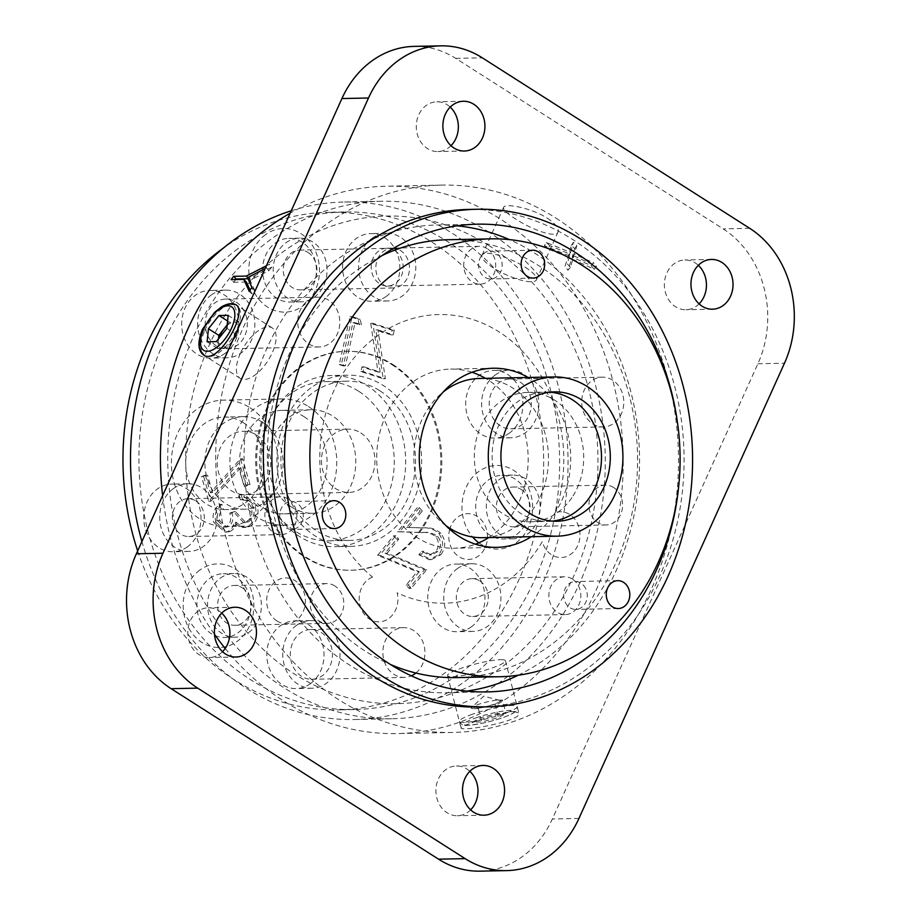 <?xml version="1.0" encoding="UTF-8"?>
<svg xmlns="http://www.w3.org/2000/svg" width="917" height="917" viewBox="0 0 917 917"><rect width="100%" height="100%" fill="white"/><g stroke="black" fill="none" stroke-linecap="round" stroke-linejoin="round"><path stroke-width="0.69" stroke-dasharray="4.58 3.44" d="M547.323 218.2C555.645 223.828 559.232 228.39 558.086 231.909C556.08 238.741 531.149 229.342 515.411 218.854C506.963 213.489 503.043 209.661 503.651 207.334C504.591 202.932 531.447 207.85 547.323 218.2M525.177 267.225A29.86 7.829 24.3 0 1 536.445 279.834A29.86 7.829 24.3 0 1 506.001 274.687A29.86 7.829 24.3 0 1 482.01 255.258A29.86 7.829 24.3 0 1 525.177 267.225M228.677 303.928C224.218 305.029 219.461 307.929 214.406 312.617M240.323 353.503A29.86 13.904 -57.5 0 0 240.22 378.366A29.86 13.904 -57.5 0 0 267.993 360.656A29.86 13.904 -57.5 0 0 272.326 327.999A29.86 13.904 -57.5 0 0 240.323 353.503M414.163 46.389A99.54 84.135 -91.2 0 1 455.715 58.367L723.135 228.86A99.54 84.135 -91.2 0 1 757.889 363.762L552.343 818.996A99.54 84.135 -91.2 0 1 480.084 871.15M699.098 303.871A24.885 21.034 -91.2 0 1 685.916 309.74A24.885 21.034 -91.2 0 1 664.378 285.29A24.885 21.034 -91.2 0 1 684.907 259.981A24.885 21.034 -91.2 0 1 695.292 262.973A24.885 21.034 -91.2 0 1 698.307 265.311M450.992 145.688A24.885 21.034 -91.2 0 1 437.822 151.557A24.885 21.034 -91.2 0 1 416.284 127.108A24.885 21.034 -91.2 0 1 436.801 101.798A24.885 21.034 -91.2 0 1 447.187 104.79A24.885 21.034 -91.2 0 1 450.213 107.129M222.533 651.689A24.885 21.034 -91.2 0 1 209.351 657.558A24.885 21.034 -91.2 0 1 187.813 633.108A24.885 21.034 -91.2 0 1 208.331 607.799A24.885 21.034 -91.2 0 1 218.727 610.791A24.885 21.034 -91.2 0 1 221.742 613.129M489.277 232.391A258.8 218.75 88.8 0 0 381.231 201.259A258.8 218.75 88.8 0 0 167.8 464.46A258.8 218.75 88.8 0 0 391.777 718.756A258.8 218.75 88.8 0 0 599.397 521.349A258.8 218.75 88.8 0 0 489.277 232.391M291.228 210.784A258.8 218.75 -91.2 0 1 344.001 202.015A258.8 218.75 -91.2 0 1 452.047 233.147A258.8 218.75 -91.2 0 1 562.167 522.117A258.8 218.75 -91.2 0 1 354.547 719.513A258.8 218.75 -91.2 0 1 141.906 541.511M612.636 380.165A24.885 21.034 88.8 0 0 602.251 377.174A24.885 21.034 88.8 0 0 582.284 396.155A24.885 21.034 88.8 0 0 592.875 423.941A24.885 21.034 88.8 0 0 603.26 426.932A24.885 21.034 88.8 0 0 623.228 407.95A24.885 21.034 88.8 0 0 612.636 380.165M520.111 382.057A24.885 21.034 -91.2 0 1 530.702 409.842A24.885 21.034 -91.2 0 1 510.735 428.812A24.885 21.034 -91.2 0 1 489.197 404.363A24.885 21.034 -91.2 0 1 509.726 379.053A24.885 21.034 -91.2 0 1 520.111 382.057M572.357 579.051A18.913 15.99 88.8 0 0 564.459 576.782A18.913 15.99 88.8 0 0 549.294 591.201A18.913 15.99 88.8 0 0 557.341 612.327A18.913 15.99 88.8 0 0 565.227 614.596A18.913 15.99 88.8 0 0 580.404 600.177A18.913 15.99 88.8 0 0 572.357 579.051M479.832 580.942A18.913 15.99 -91.2 0 1 487.878 602.056A18.913 15.99 -91.2 0 1 472.702 616.488A18.913 15.99 -91.2 0 1 456.334 597.895A18.913 15.99 -91.2 0 1 471.934 578.661A18.913 15.99 -91.2 0 1 479.832 580.942M328.653 300.18A24.885 21.034 88.8 0 0 318.256 297.188A24.885 21.034 88.8 0 0 298.3 316.17A24.885 21.034 88.8 0 0 308.891 343.955A24.885 21.034 88.8 0 0 319.276 346.947A24.885 21.034 88.8 0 0 339.244 327.965A24.885 21.034 88.8 0 0 328.653 300.18M236.116 302.071A24.885 21.034 -91.2 0 1 246.707 329.856A24.885 21.034 -91.2 0 1 226.751 348.838A24.885 21.034 -91.2 0 1 205.213 324.389A24.885 21.034 -91.2 0 1 225.731 299.08A24.885 21.034 -91.2 0 1 236.116 302.071M415.928 673.032A24.885 21.034 88.8 0 0 413.785 630.632A24.885 21.034 88.8 0 0 403.388 627.641A24.885 21.034 88.8 0 0 383.432 646.611A24.885 21.034 88.8 0 0 394.012 674.396A24.885 21.034 88.8 0 0 404.408 677.399A24.885 21.034 88.8 0 0 411.355 675.84M321.248 632.512A24.885 21.034 -91.2 0 1 331.839 660.297A24.885 21.034 -91.2 0 1 311.872 679.279A24.885 21.034 -91.2 0 1 290.334 654.83A24.885 21.034 -91.2 0 1 310.863 629.521A24.885 21.034 -91.2 0 1 321.248 632.512M613.679 487.546A19.91 16.827 88.8 0 0 605.369 485.15A19.91 16.827 88.8 0 0 589.39 500.338A19.91 16.827 88.8 0 0 597.861 522.564A19.91 16.827 88.8 0 0 606.171 524.96A19.91 16.827 88.8 0 0 622.15 509.772A19.91 16.827 88.8 0 0 613.679 487.546M521.143 489.437A19.91 16.827 -91.2 0 1 529.613 511.663A19.91 16.827 -91.2 0 1 513.646 526.851A19.91 16.827 -91.2 0 1 496.418 507.284A19.91 16.827 -91.2 0 1 512.832 487.042A19.91 16.827 -91.2 0 1 521.143 489.437M487.225 248.61A18.913 15.99 88.8 0 0 479.327 246.341A18.913 15.99 88.8 0 0 464.162 260.76A18.913 15.99 88.8 0 0 472.209 281.874A18.913 15.99 88.8 0 0 480.107 284.155A18.913 15.99 88.8 0 0 495.272 269.724A18.913 15.99 88.8 0 0 487.225 248.61M394.7 250.501A18.913 15.99 -91.2 0 1 402.746 271.615A18.913 15.99 -91.2 0 1 387.57 286.035A18.913 15.99 -91.2 0 1 371.202 267.455A18.913 15.99 -91.2 0 1 386.802 248.22A18.913 15.99 -91.2 0 1 394.7 250.501M288.374 499.077A18.913 15.99 88.8 0 0 280.476 496.796A18.913 15.99 88.8 0 0 265.3 511.228A18.913 15.99 88.8 0 0 273.346 532.341A18.913 15.99 88.8 0 0 281.244 534.611A18.913 15.99 88.8 0 0 296.42 520.191A18.913 15.99 88.8 0 0 288.374 499.077M195.837 500.957A18.913 15.99 -91.2 0 1 203.883 522.071A18.913 15.99 -91.2 0 1 188.719 536.502A18.913 15.99 -91.2 0 1 172.35 517.922A18.913 15.99 -91.2 0 1 187.939 498.688A18.913 15.99 -91.2 0 1 195.837 500.957M393.622 248.232A19.91 16.827 88.8 0 0 392.258 248.198A19.91 16.827 88.8 0 0 376.279 263.374A19.91 16.827 88.8 0 0 384.75 285.611A19.91 16.827 88.8 0 0 393.061 287.995A19.91 16.827 88.8 0 0 409.039 272.819A19.91 16.827 88.8 0 0 400.569 250.593A19.91 16.827 88.8 0 0 397.565 249.092M308.032 252.473A19.91 16.827 -91.2 0 1 316.503 274.699A19.91 16.827 -91.2 0 1 300.535 289.887A19.91 16.827 -91.2 0 1 283.307 270.32A19.91 16.827 -91.2 0 1 299.721 250.077A19.91 16.827 -91.2 0 1 308.032 252.473M276.945 620.969A22.891 19.349 88.8 0 0 305.372 600.199A22.891 19.349 88.8 0 0 275.788 581.332A22.891 19.349 88.8 0 0 276.945 620.969M449.743 529.258A22.891 19.349 88.8 0 0 459.039 556.676A22.891 19.349 88.8 0 0 487.431 538.394M487.466 537.591A22.891 19.349 88.8 0 0 471.934 514.128A22.891 19.349 88.8 0 0 449.995 528.398M242.375 587.866A19.91 16.827 -91.2 0 1 250.845 610.092A19.91 16.827 -91.2 0 1 234.878 625.279A19.91 16.827 -91.2 0 1 217.638 605.713A19.91 16.827 -91.2 0 1 234.064 585.47A19.91 16.827 -91.2 0 1 242.375 587.866M392.763 364.473A109.49 92.548 -91.2 0 1 398.299 554.028A109.49 92.548 -91.2 0 1 256.771 463.796A109.49 92.548 -91.2 0 1 392.763 364.473M334.9 585.974A19.91 16.827 88.8 0 0 326.59 583.579A19.91 16.827 88.8 0 0 310.622 598.767A19.91 16.827 88.8 0 0 319.093 620.992A19.91 16.827 88.8 0 0 327.403 623.388A19.91 16.827 88.8 0 0 343.371 608.2A19.91 16.827 88.8 0 0 334.9 585.974M372.554 577.137A22.891 19.349 88.8 0 0 360.094 605.621A22.891 19.349 88.8 0 0 384.097 620.935A22.891 19.349 88.8 0 0 397.176 592.829A144.336 121.995 88.8 0 0 542.256 541.603A22.891 19.349 88.8 0 0 566.431 556.55A22.891 19.349 88.8 0 0 579.2 528.261A22.891 19.349 88.8 0 0 555.358 512.592A144.336 121.995 88.8 0 0 494.974 329.409A144.336 121.995 88.8 0 0 336.367 385.415A144.336 121.995 88.8 0 0 372.554 577.137M457.274 225.823A233.915 197.717 88.8 0 0 437.042 225.009A233.915 197.717 88.8 0 0 249.39 403.434A233.915 197.717 88.8 0 0 348.918 664.607A233.915 197.717 88.8 0 0 446.579 692.748A233.915 197.717 88.8 0 0 466.753 691.109M518.243 675.221A233.915 197.717 88.8 0 0 639.493 454.855A233.915 197.717 88.8 0 0 509.371 239.612M678.5 488.062A233.915 197.717 88.8 0 0 677.113 420.078M478.789 707.03A248.851 210.337 88.8 0 0 684.013 453.938A248.851 210.337 88.8 0 0 468.644 209.431M470.627 809.871A24.885 21.034 -91.2 0 1 457.445 815.74A24.885 21.034 -91.2 0 1 435.907 791.291A24.885 21.034 -91.2 0 1 456.437 765.982A24.885 21.034 -91.2 0 1 466.822 768.973A24.885 21.034 -91.2 0 1 469.848 771.312M555.828 218.028A273.736 231.371 -91.2 0 1 672.299 523.653A273.736 231.371 -91.2 0 1 452.7 732.442A273.736 231.371 -91.2 0 1 215.793 463.486A273.736 231.371 -91.2 0 1 441.547 185.096A273.736 231.371 -91.2 0 1 555.828 218.028M225.192 648.468A273.736 231.371 88.8 0 0 397.393 733.577A273.736 231.371 88.8 0 0 616.992 524.788A273.736 231.371 88.8 0 0 500.522 219.152A273.736 231.371 88.8 0 0 386.24 186.22A273.736 231.371 88.8 0 0 290.139 213.202M162.618 495.627A273.736 231.371 88.8 0 0 214.486 634.289M488.658 245.412A243.865 206.13 -91.2 0 1 501.003 667.622A243.865 206.13 -91.2 0 1 185.796 466.65A243.865 206.13 -91.2 0 1 488.658 245.412M513.978 711.5L518.873 713.002C522.85 721.037 460.219 732.156 461.033 727.903C458.97 726.596 499.925 711.993 513.978 711.5M500.625 659.655A29.86 4.287 165.6 0 1 505.405 660.721A29.86 4.287 165.6 0 1 477.551 672.333A29.86 4.287 165.6 0 1 447.565 675.623A29.86 4.287 165.6 0 1 467.647 666.189A29.86 4.287 165.6 0 1 500.625 659.655M250.112 290.127L251.923 293.887A269.747 228.012 -91.2 0 1 254.536 289.932L250.089 280.315L268.864 270.664L266.446 267.89A273.736 231.371 -91.2 0 1 269.472 264.256L266.411 265.77M265.162 268.532L266.446 267.89M250.089 280.315L247.556 277.679M268.864 270.664A269.747 228.012 -91.2 0 1 271.856 267.088L269.472 264.256M271.856 267.088L248.794 278.734L247.705 277.599M248.794 278.734L248.026 278.757M235.703 279.582A269.747 228.012 -91.2 0 0 233.697 282.287L231.153 279.674M233.697 282.287L246.341 282.035M251.923 293.887L249.241 291.446M254.536 289.932L251.9 287.434M567.91 257.207L547.724 248.782L549.81 245.664L570.122 254.227L567.91 257.207L564.895 266.606A269.747 228.012 -91.2 0 1 567.955 270.183L570.34 267.386L573.904 255.9L571.669 258.858L567.955 270.183M568.437 255.499L570.626 252.484L546.36 242.489L544.331 245.641L568.437 255.499L571.337 245.492A269.747 228.012 -91.2 0 1 574.73 248.633L572.208 257.115L591.098 265.621A269.747 228.012 -91.2 0 1 594.17 269.197L571.669 258.858M594.17 269.197L596.543 266.4L573.904 255.9M591.098 265.621L593.425 262.766A273.736 231.371 -91.2 0 1 596.543 266.4M572.208 257.115L574.42 254.135L593.425 262.766M571.337 245.492L573.377 242.34A273.736 231.371 -91.2 0 1 576.827 245.527L574.42 254.135M570.626 252.484L573.377 242.34M544.331 245.641A269.747 228.012 -91.2 0 1 547.724 248.782M574.73 248.633L576.827 245.527M546.36 242.489A273.736 231.371 -91.2 0 1 549.81 245.664M570.34 267.386A273.736 231.371 -91.2 0 0 567.222 263.752L570.122 254.227M361.458 324.687L360.072 319.219L352.105 316.652L341.365 364.576L345.388 365.872L355.074 322.635L361.458 324.687L359.326 324.733L357.939 319.254L349.973 316.697L339.233 364.622L343.256 365.917L352.942 322.681L359.326 324.733M360.072 319.219L357.939 319.254M352.105 316.652L349.973 316.697M341.365 364.576L339.233 364.622M345.388 365.872L343.256 365.917M355.074 322.635L352.942 322.681M418.851 554.751L429.167 559.679L438.773 554.705C443.851 547.621 443.839 540.514 438.739 533.385C433.867 529.109 428.308 527.286 422.049 527.917L406.712 527.413L420.158 511.067L417.246 507.709L397.462 531.768L421.029 532.548C426.52 531.883 431.46 533.293 435.839 536.766C439.266 541.729 439.232 546.67 435.747 551.587L429.328 555.014L421.648 551.358L418.851 554.751L420.983 554.705L431.299 559.634L440.894 554.659L438.773 554.705M440.894 554.659C445.971 547.575 445.96 540.468 440.871 533.339L438.739 533.385M440.871 533.339C435.999 529.063 430.428 527.241 424.181 527.871L406.712 527.413M408.833 527.367L422.278 511.021L420.158 511.067M422.278 511.021L419.378 507.663L417.246 507.709M419.378 507.663L399.583 531.722L397.462 531.768M399.583 531.722L423.161 532.513C428.64 531.837 433.581 533.247 437.971 536.72L435.839 536.766M437.971 536.72C441.398 541.695 441.364 546.635 437.868 551.553L435.747 551.587M437.868 551.553L431.448 554.98L423.78 551.312L420.983 554.705M423.78 551.312L421.648 551.358M221.203 509.164L219.816 504.396C214.039 508.568 211.987 514.483 213.65 522.151L224.894 532.135L227.76 531.539C231.313 529.9 233.422 526.817 234.087 522.3L239.073 526.496L243.486 527.47L246.994 526.748C254.685 522.495 257.402 515.492 255.144 505.714L241.824 494.687L239.119 494.951L240.449 499.547L247.005 500.785L251.327 507.319C253.035 514.082 251.247 518.976 245.985 522.002L243.544 522.518L233.376 511.72L229.754 513.176C231.657 519.079 230.511 523.584 226.316 526.69L224.47 527.08L217.489 520.615C216.492 515.881 217.73 512.064 221.203 509.164L223.324 509.118L221.937 504.35L219.816 504.396M221.937 504.35C216.171 508.522 214.108 514.437 215.782 522.105L213.65 522.151M215.782 522.105L227.015 532.089L229.892 531.505L227.76 531.539M229.892 531.505C233.445 529.854 235.554 526.771 236.208 522.266L234.087 522.3M236.208 522.266L241.205 526.45L239.073 526.496M241.205 526.45L245.618 527.424L249.126 526.713L246.994 526.748M249.126 526.713C256.817 522.461 259.522 515.446 257.276 505.668L255.144 505.714M257.276 505.668L243.945 494.641L239.119 494.951M241.251 494.916L242.569 499.501L249.126 500.739L253.447 507.273C255.155 514.036 253.379 518.93 248.106 521.968L245.676 522.472L235.509 511.686L231.886 513.13C233.789 519.033 232.643 523.538 228.436 526.645L226.602 527.034L219.621 520.569C218.624 515.835 219.862 512.018 223.324 509.118M242.569 499.501L240.449 499.547M249.126 500.739L247.005 500.785M253.447 507.273L251.327 507.319M248.106 521.968L245.985 522.002M235.509 511.686L233.376 511.72M231.886 513.13L229.754 513.176M228.436 526.645L226.316 526.69M219.621 520.569L217.489 520.615M310.955 387.845A85.602 72.363 88.8 0 0 279.96 484.772A85.602 72.363 88.8 0 0 351.028 546.349A85.602 72.363 88.8 0 0 421.625 459.291A85.602 72.363 88.8 0 0 347.532 375.179A85.602 72.363 88.8 0 0 310.955 387.845M294.999 388.178A85.602 72.363 88.8 0 0 264.004 485.093A85.602 72.363 88.8 0 0 335.072 546.681A85.602 72.363 88.8 0 0 405.669 459.612A85.602 72.363 88.8 0 0 331.576 375.5A85.602 72.363 88.8 0 0 294.999 388.178M237.87 248.794A248.851 210.337 88.8 0 0 147.775 530.553A248.851 210.337 88.8 0 0 354.352 709.563A248.851 210.337 88.8 0 0 559.576 456.483A248.851 210.337 88.8 0 0 344.207 211.965A248.851 210.337 88.8 0 0 237.87 248.794M137.665 550.888A248.851 210.337 88.8 0 0 338.396 709.884A248.851 210.337 88.8 0 0 543.621 456.804A248.851 210.337 88.8 0 0 328.252 212.297A248.851 210.337 88.8 0 0 223.805 247.75M173.175 488.761A33.849 28.61 -91.2 0 1 187.641 483.752A33.849 28.61 -91.2 0 1 215.736 508.098A33.849 28.61 -91.2 0 1 203.482 546.417A33.849 28.61 -91.2 0 1 189.017 551.426A33.849 28.61 -91.2 0 1 160.922 527.08A33.849 28.61 -91.2 0 1 173.175 488.761M187.526 546.75A33.849 28.61 -91.2 0 1 173.061 551.759A33.849 28.61 -91.2 0 1 143.774 518.495A33.849 28.61 -91.2 0 1 171.685 484.084A33.849 28.61 -91.2 0 1 199.78 508.431A33.849 28.61 -91.2 0 1 187.526 546.75M296.214 625.577A33.849 28.61 -91.2 0 1 310.68 620.568A33.849 28.61 -91.2 0 1 338.774 644.915A33.849 28.61 -91.2 0 1 326.521 683.234A33.849 28.61 -91.2 0 1 312.055 688.243A33.849 28.61 -91.2 0 1 283.961 663.897A33.849 28.61 -91.2 0 1 296.214 625.577M310.565 683.555A33.849 28.61 -91.2 0 1 296.099 688.564A33.849 28.61 -91.2 0 1 266.813 655.311A33.849 28.61 -91.2 0 1 294.724 620.889A33.849 28.61 -91.2 0 1 322.818 645.236A33.849 28.61 -91.2 0 1 310.565 683.555M457.17 568.746A33.849 28.61 -91.2 0 1 471.625 563.737A33.849 28.61 -91.2 0 1 499.719 588.084A33.849 28.61 -91.2 0 1 487.466 626.403A33.849 28.61 -91.2 0 1 473.012 631.412A33.849 28.61 -91.2 0 1 444.917 607.065A33.849 28.61 -91.2 0 1 457.17 568.746M471.521 626.724A33.849 28.61 -91.2 0 1 457.056 631.733A33.849 28.61 -91.2 0 1 427.769 598.48A33.849 28.61 -91.2 0 1 455.68 564.058A33.849 28.61 -91.2 0 1 483.775 588.405A33.849 28.61 -91.2 0 1 471.521 626.724M495.077 375.11A33.849 28.61 -91.2 0 1 509.543 370.101A33.849 28.61 -91.2 0 1 537.637 394.448A33.849 28.61 -91.2 0 1 525.384 432.767A33.849 28.61 -91.2 0 1 510.918 437.776A33.849 28.61 -91.2 0 1 482.823 413.429A33.849 28.61 -91.2 0 1 495.077 375.11M509.428 433.088A33.849 28.61 -91.2 0 1 494.962 438.097A33.849 28.61 -91.2 0 1 465.676 404.844A33.849 28.61 -91.2 0 1 493.587 370.422A33.849 28.61 -91.2 0 1 521.681 394.768A33.849 28.61 -91.2 0 1 509.428 433.088M372.038 238.305A33.849 28.61 -91.2 0 1 386.504 233.296A33.849 28.61 -91.2 0 1 414.599 257.643A33.849 28.61 -91.2 0 1 402.345 295.962A33.849 28.61 -91.2 0 1 387.88 300.971A33.849 28.61 -91.2 0 1 359.785 276.625A33.849 28.61 -91.2 0 1 372.038 238.305M386.389 296.283A33.849 28.61 -91.2 0 1 371.924 301.292A33.849 28.61 -91.2 0 1 342.637 268.039A33.849 28.61 -91.2 0 1 370.548 233.617A33.849 28.61 -91.2 0 1 398.643 257.964A33.849 28.61 -91.2 0 1 386.389 296.283M211.082 295.125A33.849 28.61 -91.2 0 1 225.548 290.116A33.849 28.61 -91.2 0 1 253.642 314.462A33.849 28.61 -91.2 0 1 241.389 352.781A33.849 28.61 -91.2 0 1 226.923 357.79A33.849 28.61 -91.2 0 1 198.84 333.444A33.849 28.61 -91.2 0 1 211.082 295.125M225.433 353.114A33.849 28.61 -91.2 0 1 210.979 358.123A33.849 28.61 -91.2 0 1 181.681 324.859A33.849 28.61 -91.2 0 1 209.592 290.448A33.849 28.61 -91.2 0 1 237.686 314.795A33.849 28.61 -91.2 0 1 225.433 353.114M209.569 578.455A31.854 26.925 -91.2 0 1 223.186 573.744A31.854 26.925 -91.2 0 1 250.754 605.037A31.854 26.925 -91.2 0 1 224.482 637.43A31.854 26.925 -91.2 0 1 198.038 614.516A31.854 26.925 -91.2 0 1 209.569 578.455M220.206 578.237A31.854 26.925 -91.2 0 1 233.824 573.526A31.854 26.925 -91.2 0 1 261.379 604.819A31.854 26.925 -91.2 0 1 235.119 637.212A31.854 26.925 -91.2 0 1 208.675 614.298A31.854 26.925 -91.2 0 1 220.206 578.237M199.791 570.087A41.804 35.339 88.8 0 0 201.912 642.462A41.804 35.339 88.8 0 0 253.837 604.532A41.804 35.339 88.8 0 0 199.791 570.087M275.238 243.062A31.854 26.925 -91.2 0 1 288.844 238.351A31.854 26.925 -91.2 0 1 316.411 269.655A31.854 26.925 -91.2 0 1 290.139 302.048A31.854 26.925 -91.2 0 1 263.706 279.135A31.854 26.925 -91.2 0 1 275.238 243.062M285.863 242.856A31.854 26.925 -91.2 0 1 299.481 238.133A31.854 26.925 -91.2 0 1 327.048 269.438A31.854 26.925 -91.2 0 1 300.776 301.831A31.854 26.925 -91.2 0 1 274.332 278.917A31.854 26.925 -91.2 0 1 285.863 242.856M265.46 234.695A41.804 35.339 88.8 0 0 267.569 307.08A41.804 35.339 88.8 0 0 319.494 269.151A41.804 35.339 88.8 0 0 265.46 234.695M488.348 480.027A31.854 26.925 -91.2 0 1 501.954 475.315A31.854 26.925 -91.2 0 1 529.522 506.608A31.854 26.925 -91.2 0 1 503.25 539.001A31.854 26.925 -91.2 0 1 476.817 516.088A31.854 26.925 -91.2 0 1 488.348 480.027M498.974 479.809A31.854 26.925 -91.2 0 1 512.592 475.098A31.854 26.925 -91.2 0 1 540.159 506.39A31.854 26.925 -91.2 0 1 513.887 538.783A31.854 26.925 -91.2 0 1 487.443 515.87A31.854 26.925 -91.2 0 1 498.974 479.809M478.892 542.818A41.804 35.339 88.8 0 0 524.26 534.496A41.804 35.339 88.8 0 0 524.008 480.13A41.804 35.339 88.8 0 0 478.571 471.659A41.804 35.339 88.8 0 0 472.61 536.984M205.362 475.098L201.557 476.622L208.721 501.324L238.684 467.544L244.071 486.125L247.911 484.589L240.426 458.787L210.463 492.704L205.362 475.098L207.483 475.052L201.557 476.622M203.677 476.576L210.841 501.278L208.721 501.324M210.841 501.278L240.816 467.498L238.684 467.544M240.816 467.498L246.203 486.079L250.032 484.554L242.546 458.741L212.595 492.658L207.483 475.052M246.203 486.079L244.071 486.125M250.032 484.554L247.911 484.589M242.546 458.741L240.426 458.787M212.595 492.658L210.463 492.704M419.252 571.715L408.294 585.023L411.217 588.37L426.588 569.686L387.18 553.157L398.746 539.104L395.823 535.734L379.753 555.255L419.252 571.715L417.132 571.75L406.174 585.069L409.085 588.416L424.456 569.721L385.06 553.203L396.625 539.15L393.691 535.769L377.632 555.301L417.132 571.75M408.294 585.023L406.174 585.069M411.217 588.37L409.085 588.416M426.588 569.686L424.456 569.721M387.18 553.157L385.06 553.203M398.746 539.104L396.625 539.15M395.823 535.734L393.691 535.769M379.753 555.255L377.632 555.301M377.999 329.925L393.244 334.831L394.276 330.2L372.875 323.311L380.142 372.038L364.038 366.857L362.994 371.511L385.358 378.71L377.999 329.925L375.867 329.971L391.112 334.877L392.155 330.235L370.743 323.357L378.01 372.073L361.906 366.903L360.862 371.557L383.237 378.744L375.867 329.971M393.244 334.831L391.112 334.877M394.276 330.2L392.155 330.235M372.875 323.311L370.743 323.357M380.142 372.038L378.01 372.073M364.038 366.857L361.906 366.903M362.994 371.511L360.862 371.557M385.358 378.71L383.237 378.744M531.287 536.709A89.579 75.721 88.8 0 0 570.695 456.253A89.579 75.721 88.8 0 0 528.043 377.472M471.968 372.268A89.579 75.721 88.8 0 0 450.614 369.092A89.579 75.721 88.8 0 0 381.655 426.245A89.579 75.721 88.8 0 0 400.775 523.733A89.579 75.721 88.8 0 0 454.27 548.228A89.579 75.721 88.8 0 0 475.464 544.182M488.75 537.568A89.579 75.721 88.8 0 0 528.146 457.125A89.579 75.721 88.8 0 0 485.506 378.343M382.08 255.556A218.991 185.096 88.8 0 0 326.154 617.726A218.991 185.096 88.8 0 0 390.413 664.47M456.907 677.606A218.991 185.096 88.8 0 0 637.51 454.889A218.991 185.096 88.8 0 0 447.977 239.727M583.521 585.344A13.938 11.783 -91.2 0 1 586.49 600.509A13.938 11.783 -91.2 0 1 575.761 609.404A13.938 11.783 -91.2 0 1 563.703 595.706A13.938 11.783 -91.2 0 1 575.2 581.538A13.938 11.783 -91.2 0 1 583.521 585.344M299.527 505.37A13.938 11.783 -91.2 0 1 302.507 520.535A13.938 11.783 -91.2 0 1 291.778 529.418A13.938 11.783 -91.2 0 1 279.719 515.732A13.938 11.783 -91.2 0 1 291.205 501.553A13.938 11.783 -91.2 0 1 299.527 505.37M498.389 254.903A13.938 11.783 -91.2 0 1 501.37 270.068A13.938 11.783 -91.2 0 1 490.641 278.963A13.938 11.783 -91.2 0 1 478.582 265.265A13.938 11.783 -91.2 0 1 490.068 251.098A13.938 11.783 -91.2 0 1 498.389 254.903M572.999 495.925A64.706 54.688 88.8 0 0 577.55 427.677A64.706 54.688 88.8 0 0 527.699 392.419A64.706 54.688 88.8 0 0 474.341 458.213A64.706 54.688 88.8 0 0 530.335 521.784A64.706 54.688 88.8 0 0 572.999 495.925M445.937 525.647A79.63 67.308 -91.2 0 1 427.035 410.3A79.63 67.308 -91.2 0 1 443.209 392.006M479.534 378.457A79.63 67.308 -91.2 0 1 548.458 456.7A79.63 67.308 -91.2 0 1 482.778 537.694M552.515 521.131A64.706 54.688 -91.2 0 1 492.12 457.858A64.706 54.688 -91.2 0 1 549.891 392.178M227.21 324.859L229.376 322.154L233.973 322.05A14.936 6.946 122.5 0 1 237.916 328.481L237.262 335.003L231.99 341.605A14.936 6.946 122.5 0 1 230.075 343.783A14.936 6.946 122.5 0 1 222.12 348.322A14.936 6.946 122.5 0 1 218.177 341.892L218.475 338.889M227.152 325.501A14.936 6.946 122.5 0 1 233.973 322.05L238.58 321.959L237.916 328.481A14.936 6.946 122.5 0 1 236.701 333.398A14.936 6.946 122.5 0 1 231.99 341.605L226.728 348.219L222.12 348.322L217.512 348.414L218.177 341.892A14.936 6.946 122.5 0 1 218.934 338.316M229.376 322.154L227.599 321.019M238.58 321.959L228.184 315.333M237.262 335.003L226.854 328.366M226.728 348.219L216.32 341.594M217.512 348.414L207.116 341.777M204.663 330.773A29.86 13.904 122.5 0 1 236.678 305.269A29.86 13.904 122.5 0 1 232.345 337.926A29.86 13.904 122.5 0 1 204.56 355.624A29.86 13.904 122.5 0 1 204.663 330.773M473.745 708.692L478.353 708.589L486.698 706.411A14.936 2.143 -14.4 0 0 498.768 702.158A14.936 2.143 -14.4 0 0 499.685 700.301A14.936 2.143 -14.4 0 0 497.897 700.164A14.936 2.143 -14.4 0 0 483.179 702.915A14.936 2.143 -14.4 0 0 471.693 707.511A14.936 2.143 -14.4 0 0 473.745 708.692A14.936 2.143 -14.4 0 0 486.698 706.411L495.031 704.233L502.493 700.072L505.943 713.426L496.727 713.609L480.05 717.965L472.587 722.138L481.792 721.943L498.47 717.587L505.943 713.426M478.353 708.589L481.792 721.943M495.031 704.233L498.47 717.587M472.324 714.286A29.86 4.287 -14.4 0 0 459.36 721.415A29.86 4.287 -14.4 0 0 489.346 718.114A29.86 4.287 -14.4 0 0 517.199 706.514A29.86 4.287 -14.4 0 0 501.507 706.698A29.86 4.287 -14.4 0 0 472.324 714.286M502.493 700.072L497.897 700.164M391.697 364.485A109.49 92.548 -91.2 0 1 397.233 554.051A109.49 92.548 -91.2 0 1 255.717 463.819A109.49 92.548 -91.2 0 1 391.697 364.485M379.833 390.757A79.63 67.308 -91.2 0 1 413.716 479.66A79.63 67.308 -91.2 0 1 349.835 540.4A79.63 67.308 -91.2 0 1 280.923 462.157A79.63 67.308 -91.2 0 1 346.592 381.174A79.63 67.308 -91.2 0 1 379.833 390.757M358.57 391.181A79.63 67.308 88.8 0 0 325.317 381.61A79.63 67.308 88.8 0 0 261.437 442.349A79.63 67.308 88.8 0 0 295.32 531.252A79.63 67.308 88.8 0 0 328.561 540.835A79.63 67.308 88.8 0 0 392.453 480.095A79.63 67.308 88.8 0 0 358.57 391.181M291.503 507.044A51.765 43.752 -91.2 0 1 269.472 449.25A51.765 43.752 -91.2 0 1 311.001 409.773A51.765 43.752 -91.2 0 1 332.607 415.997A51.765 43.752 -91.2 0 1 354.627 473.791A51.765 43.752 -91.2 0 1 313.11 513.268A51.765 43.752 -91.2 0 1 291.503 507.044M303.894 416.582A51.765 43.752 -91.2 0 1 325.913 474.376A51.765 43.752 -91.2 0 1 284.396 513.864A51.765 43.752 -91.2 0 1 239.601 463.005A51.765 43.752 -91.2 0 1 282.287 410.358A51.765 43.752 -91.2 0 1 303.894 416.582M256.554 435.071A31.648 26.753 -91.2 0 1 270.022 470.41A31.648 26.753 -91.2 0 1 244.633 494.561A31.648 26.753 -91.2 0 1 217.237 463.452A31.648 26.753 -91.2 0 1 243.337 431.265A31.648 26.753 -91.2 0 1 256.554 435.071M360.782 432.95A31.648 26.753 -91.2 0 1 374.251 468.289A31.648 26.753 -91.2 0 1 348.861 492.429A31.648 26.753 -91.2 0 1 321.466 461.331A31.648 26.753 -91.2 0 1 347.566 429.145A31.648 26.753 -91.2 0 1 360.782 432.95M262.365 422.198A46.286 39.122 -91.2 0 1 282.058 473.883A46.286 39.122 -91.2 0 1 244.931 509.187A46.286 39.122 -91.2 0 1 204.869 463.704A46.286 39.122 -91.2 0 1 243.039 416.639A46.286 39.122 -91.2 0 1 262.365 422.198M243.223 422.588A46.286 39.122 -91.2 0 1 262.915 474.272A46.286 39.122 -91.2 0 1 225.788 509.577A46.286 39.122 -91.2 0 1 185.727 464.094A46.286 39.122 -91.2 0 1 223.897 417.029A46.286 39.122 -91.2 0 1 243.223 422.588M249.94 407.71A63.204 53.427 -91.2 0 1 276.842 478.284A63.204 53.427 -91.2 0 1 226.132 526.496A63.204 53.427 -91.2 0 1 171.422 464.392A63.204 53.427 -91.2 0 1 223.553 400.11A63.204 53.427 -91.2 0 1 249.94 407.71M308.433 406.518A63.204 53.427 -91.2 0 1 335.335 477.092A63.204 53.427 -91.2 0 1 284.625 525.303A63.204 53.427 -91.2 0 1 229.926 463.2A63.204 53.427 -91.2 0 1 282.046 398.918A63.204 53.427 -91.2 0 1 308.433 406.518M455.715 58.367L482.308 57.828M749.716 228.322L723.135 228.86M757.889 363.762L784.471 363.224M578.936 818.445L552.343 818.996M424.181 527.871L422.049 527.917M423.161 532.513L421.029 532.548M475.43 718.057A25.882 3.714 165.6 0 1 514.299 711.237A25.882 3.714 165.6 0 1 478.055 724.04A25.882 3.714 165.6 0 1 475.43 718.057M536.445 279.834L558.086 231.921M482.01 255.258L503.651 207.334M272.326 327.999L235.554 304.559M240.22 378.366L203.448 354.913M711.489 259.442L684.907 259.981M712.509 309.201L685.916 309.74M463.394 101.26L436.801 101.798M464.403 151.018L437.822 151.557M234.924 607.26L208.331 607.799M235.933 657.019L209.351 657.558M381.231 201.259L344.001 202.015M391.777 718.756L354.547 719.513M602.251 377.174L509.726 379.053M603.26 426.932L510.735 428.812M564.459 576.782L471.934 578.661M565.227 614.596L472.702 616.488M318.256 297.188L225.731 299.08M319.276 346.947L226.751 348.838M403.388 627.641L310.863 629.521M404.408 677.399L311.872 679.279M605.369 485.15L512.832 487.042M606.171 524.96L513.646 526.851M479.327 246.341L386.802 248.22M480.107 284.155L387.57 286.035M280.476 496.796L187.939 498.688M281.244 534.611L188.719 536.502M392.258 248.198L299.721 250.077M393.061 287.995L300.535 289.887M326.59 583.579L234.064 585.47M327.403 623.388L234.878 625.279M446.579 692.748L486.984 691.922M437.042 225.009L477.459 224.184M483.018 765.443L456.437 765.982M484.038 815.202L457.445 815.74M447.565 675.623L461.033 727.903M505.405 660.721L518.873 713.002M441.547 185.096L386.24 186.22M452.7 732.442L397.393 733.577M429.167 559.679L431.299 559.634M224.894 532.135L227.015 532.089M243.486 527.47L245.618 527.424M241.824 494.687L243.945 494.641M241.618 499.49L243.739 499.444M243.544 522.518L245.676 522.472M224.47 527.08L226.602 527.034M347.532 375.179L331.576 375.5M351.028 546.349L335.072 546.681M344.207 211.965L328.252 212.297M354.352 709.563L338.396 709.884M187.641 483.752L171.685 484.084M189.017 551.426L173.061 551.759M310.68 620.568L294.724 620.889M312.055 688.243L296.099 688.564M471.625 563.737L455.68 564.058M473.012 631.412L457.056 631.733M509.543 370.101L493.587 370.422M510.918 437.776L494.962 438.097M386.504 233.296L370.548 233.617M387.88 300.971L371.924 301.292M225.548 290.116L209.592 290.448M226.923 357.79L210.979 358.123M233.824 573.526L223.186 573.744M235.119 637.212L224.482 637.43M299.481 238.133L288.844 238.351M300.776 301.831L290.139 302.048M512.592 475.098L501.954 475.315M513.887 538.783L503.25 539.001M429.328 555.014L431.448 554.98M493.163 368.233L450.614 369.092M496.808 547.357L454.27 548.228M617.737 580.667L575.2 581.538M618.31 608.533L575.761 609.404M333.754 500.693L291.205 501.553M334.315 528.559L291.778 529.418M532.617 250.226L490.068 251.098M533.178 278.092L490.641 278.963M530.335 521.784L556.928 521.246M527.699 392.419L554.292 391.868M203.964 355.211L204.56 355.624M236.678 305.269L236.024 304.891M230.075 343.783L234.477 339.29L236.701 333.398M459.36 721.415C461.446 724.464 462.821 725.668 463.509 725.038C463.142 725.943 469.08 725.427 481.31 723.467C494.297 720.739 504.694 717.449 512.5 713.586L515.32 711.684C516.294 711.718 516.913 709.999 517.199 706.514M499.685 700.301L483.695 696.163L471.693 707.511M346.592 381.174L325.317 381.61M349.835 540.4L328.561 540.835M311.001 409.773L282.287 410.358M313.11 513.268L284.396 513.864M347.566 429.145L243.337 431.265M348.861 492.429L244.633 494.561M243.039 416.639L223.897 417.029M244.931 509.187L225.788 509.577M282.046 398.918L223.553 400.11M284.625 525.303L226.132 526.496"/><path stroke-width="1.38" d="M214.406 312.617L202.439 329.352C197.464 341.881 197.808 350.397 203.448 354.913C217.673 366.158 249.401 311.184 235.554 304.559L228.677 303.928M162.951 553.238A99.54 84.135 88.8 0 0 197.705 688.14L465.125 858.633A99.54 84.135 88.8 0 0 506.677 870.611A99.54 84.135 88.8 0 0 578.936 818.445L784.471 363.224A99.54 84.135 88.8 0 0 749.716 228.322L482.308 57.828A99.54 84.135 88.8 0 0 440.756 45.85A99.54 84.135 88.8 0 0 368.496 98.004L162.951 553.238L136.369 553.776L341.915 98.555A99.54 84.135 -91.2 0 1 414.163 46.389L440.756 45.85M506.677 870.611L480.084 871.15A99.54 84.135 -91.2 0 1 438.532 859.172L171.124 688.678A99.54 84.135 -91.2 0 1 136.369 553.776M721.885 262.434A24.885 21.034 88.8 0 0 711.489 259.442A24.885 21.034 88.8 0 0 691.533 278.424A24.885 21.034 88.8 0 0 702.113 306.209A24.885 21.034 88.8 0 0 712.509 309.201A24.885 21.034 88.8 0 0 732.465 290.219A24.885 21.034 88.8 0 0 721.885 262.434M698.307 265.311A24.885 21.034 -91.2 0 1 699.098 303.871M473.78 104.251A24.885 21.034 88.8 0 0 463.394 101.26A24.885 21.034 88.8 0 0 443.427 120.242A24.885 21.034 88.8 0 0 454.018 148.027A24.885 21.034 88.8 0 0 464.403 151.018A24.885 21.034 88.8 0 0 484.371 132.037A24.885 21.034 88.8 0 0 473.78 104.251M450.213 107.129A24.885 21.034 -91.2 0 1 450.992 145.688M245.309 610.252A24.885 21.034 88.8 0 0 234.924 607.26A24.885 21.034 88.8 0 0 214.956 626.242A24.885 21.034 88.8 0 0 225.548 654.027A24.885 21.034 88.8 0 0 235.933 657.019A24.885 21.034 88.8 0 0 255.9 638.037A24.885 21.034 88.8 0 0 245.309 610.252M221.742 613.129A24.885 21.034 -91.2 0 1 222.533 651.689M141.906 541.511A258.8 218.75 -91.2 0 1 291.228 210.784M411.355 675.84A24.885 21.034 88.8 0 0 415.928 673.032M397.565 249.092A19.91 16.827 88.8 0 0 393.622 248.232M487.431 538.394A22.891 19.349 88.8 0 0 487.466 537.591M449.995 528.398A22.891 19.349 88.8 0 0 449.743 529.258M466.753 691.109A233.915 197.717 88.8 0 0 518.243 675.221M509.371 239.612A233.915 197.717 88.8 0 0 457.274 225.823M677.113 420.078A233.915 197.717 88.8 0 0 477.459 224.184A233.915 197.717 88.8 0 0 289.806 402.609A233.915 197.717 88.8 0 0 389.335 663.782A233.915 197.717 88.8 0 0 486.984 691.922A233.915 197.717 88.8 0 0 678.5 488.062M383.409 676.918A248.851 210.337 88.8 0 0 487.294 706.847A248.851 210.337 88.8 0 0 692.518 453.766A248.851 210.337 88.8 0 0 477.149 209.259A248.851 210.337 88.8 0 0 277.519 399.067A248.851 210.337 88.8 0 0 383.409 676.918M477.149 209.259L468.644 209.431A248.851 210.337 88.8 0 0 269.013 399.239A248.851 210.337 88.8 0 0 374.893 677.09A248.851 210.337 88.8 0 0 478.789 707.03L487.294 706.847M473.653 812.21A24.885 21.034 88.8 0 0 484.038 815.202A24.885 21.034 88.8 0 0 504.006 796.22A24.885 21.034 88.8 0 0 493.415 768.435A24.885 21.034 88.8 0 0 483.018 765.443A24.885 21.034 88.8 0 0 463.062 784.425A24.885 21.034 88.8 0 0 473.653 812.21M469.848 771.312A24.885 21.034 -91.2 0 1 470.627 809.871M290.139 213.202A273.736 231.371 88.8 0 0 162.618 495.627M214.486 634.289A273.736 231.371 88.8 0 0 225.192 648.468M247.705 277.599L246.272 276.074L233.629 276.326A273.736 231.371 -91.2 0 0 231.153 279.674L243.784 279.41L249.241 291.446A273.736 231.371 -91.2 0 1 251.9 287.434L247.556 277.679L265.162 268.532M266.411 265.77L246.272 276.074M248.026 278.757L236.15 278.997L233.629 276.326M235.703 279.582A269.747 228.012 -91.2 0 1 236.15 278.997M250.112 290.127L246.341 282.035L243.784 279.41M223.805 247.75A248.851 210.337 88.8 0 0 221.914 249.126A248.851 210.337 88.8 0 0 137.665 550.888M472.61 536.984A41.804 35.339 88.8 0 0 478.892 542.818M528.043 377.472A89.579 75.721 88.8 0 0 493.163 368.233A89.579 75.721 88.8 0 0 424.204 425.385A89.579 75.721 88.8 0 0 443.324 522.873A89.579 75.721 88.8 0 0 496.808 547.357A89.579 75.721 88.8 0 0 531.287 536.709M475.464 544.182A89.579 75.721 88.8 0 0 488.75 537.568M485.506 378.343A89.579 75.721 88.8 0 0 471.968 372.268M368.691 616.866A218.991 185.096 88.8 0 0 499.444 676.735A218.991 185.096 88.8 0 0 680.047 454.03A218.991 185.096 88.8 0 0 490.526 238.856A218.991 185.096 88.8 0 0 321.959 378.561A218.991 185.096 88.8 0 0 368.691 616.866M390.413 664.47A218.991 185.096 88.8 0 0 456.907 677.606L499.444 676.735M490.526 238.856L447.977 239.727A218.991 185.096 88.8 0 0 382.08 255.556M609.988 604.727A13.938 11.783 -91.2 0 1 607.02 589.562A13.938 11.783 -91.2 0 1 617.737 580.667A13.938 11.783 -91.2 0 1 626.059 584.484A13.938 11.783 -91.2 0 1 629.039 599.649A13.938 11.783 -91.2 0 1 618.31 608.533A13.938 11.783 -91.2 0 1 609.988 604.727M326.005 524.742A13.938 11.783 -91.2 0 1 323.025 509.577A13.938 11.783 -91.2 0 1 333.754 500.693A13.938 11.783 -91.2 0 1 342.075 504.499A13.938 11.783 -91.2 0 1 345.044 519.664A13.938 11.783 -91.2 0 1 334.315 528.559A13.938 11.783 -91.2 0 1 326.005 524.742M524.856 274.286A13.938 11.783 -91.2 0 1 521.888 259.121A13.938 11.783 -91.2 0 1 532.617 250.226A13.938 11.783 -91.2 0 1 540.938 254.032A13.938 11.783 -91.2 0 1 543.907 269.197A13.938 11.783 -91.2 0 1 533.178 278.092A13.938 11.783 -91.2 0 1 524.856 274.286M599.58 495.386A64.706 54.688 88.8 0 0 604.143 427.127A64.706 54.688 88.8 0 0 554.292 391.868A64.706 54.688 88.8 0 0 500.934 457.675A64.706 54.688 88.8 0 0 556.928 521.246A64.706 54.688 88.8 0 0 599.58 495.386M609.736 504.339A79.63 67.308 88.8 0 0 615.341 420.341A79.63 67.308 88.8 0 0 553.983 376.944A79.63 67.308 88.8 0 0 501.484 408.776A79.63 67.308 88.8 0 0 495.868 492.784A79.63 67.308 88.8 0 0 557.227 536.17A79.63 67.308 88.8 0 0 609.736 504.339M443.209 392.006A79.63 67.308 -91.2 0 1 479.534 378.457L553.983 376.944M557.227 536.17L482.778 537.694A79.63 67.308 -91.2 0 1 445.937 525.647M549.891 392.178A64.706 54.688 -91.2 0 1 557.513 393.382A64.706 54.688 -91.2 0 1 601.437 460.174A64.706 54.688 -91.2 0 1 552.515 521.131M218.475 338.889L218.842 335.37L227.21 324.859M218.934 338.316A14.936 6.946 122.5 0 1 224.103 328.756A14.936 6.946 122.5 0 1 227.152 325.501M218.968 315.517L228.184 315.333L226.854 328.366L216.32 341.594L207.116 341.777L208.434 328.745L218.968 315.517L227.599 321.019M218.842 335.37L208.434 328.745M197.705 688.14L171.124 688.678M368.496 98.004L341.915 98.555M438.532 859.172L465.125 858.633M203.826 328.836A25.882 12.047 -57.5 0 0 215.655 348.128A25.882 12.047 -57.5 0 0 233.457 308.708A25.882 12.047 -57.5 0 0 203.826 328.836M236.678 305.269C233.09 302.748 228.104 303.229 221.719 306.714L215.002 312.021L203.161 329.088C195.837 349.87 200.25 350.214 204.56 355.624"/></g></svg>
